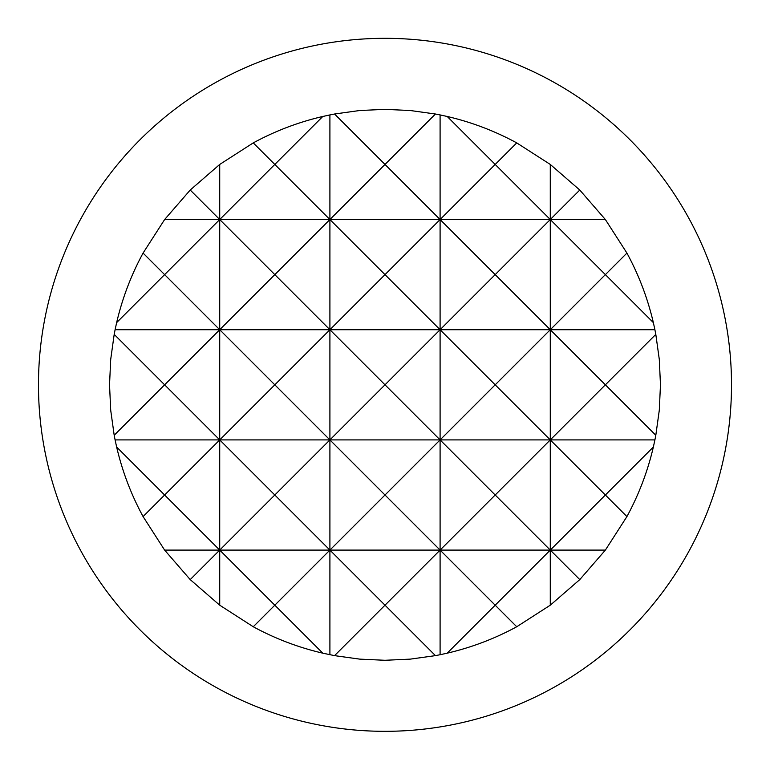 <?xml version="1.0" encoding="UTF-8"?>
<svg xmlns="http://www.w3.org/2000/svg" width="770" height="770" viewBox="0 0 770 770"><rect width="100%" height="100%" fill="white"/><g stroke="black" fill="none" stroke-linecap="round" stroke-linejoin="round"><path stroke-width="1.16" d="M689.545 550.098A346.5 346.5 0 0 0 385 38.317A346.5 346.5 0 0 0 299.742 720.672A346.5 346.5 0 0 0 689.545 550.098M274.813 605.191L219.72 550.098L329.906 550.098L274.813 605.191L322.794 653.172C298.423 647.493 275.246 638.686 253.263 626.751L274.813 605.191M164.626 550.098L143.076 516.564L164.626 495.004L116.645 447.033L115.096 439.911L219.72 439.911L164.626 495.004L219.72 550.098L190.219 579.608L164.626 550.098L219.72 550.098L274.813 495.004L219.72 439.911L329.906 439.911L274.813 495.004L329.906 550.098L385 495.004L440.094 550.098L385 605.191L329.906 550.098L550.281 550.098L495.187 605.191L440.094 550.098L495.187 495.004L440.094 439.911L385 495.004L329.906 439.911L550.281 439.911L495.187 495.004L550.281 550.098L605.374 550.098L579.781 579.608L550.281 550.098L605.374 495.004L550.281 439.911L654.904 439.911L653.355 447.033L605.374 495.004L626.924 516.564L605.374 550.098M385 605.191L435.435 655.636L410.323 659.12L385 660.285L359.677 659.12L334.565 655.636L385 605.191M385 384.817L440.094 439.911L495.187 384.817L550.281 439.911L605.374 384.817L550.281 329.724L495.187 384.817L440.094 329.724L385 384.817L329.906 329.724L274.813 384.817L329.906 439.911L385 384.817M115.096 439.911L114.191 435.262L164.626 384.817L219.72 439.911L274.813 384.817L219.72 329.724L654.904 329.724L655.809 334.382L605.374 384.817L655.809 435.262L654.904 439.911M114.191 334.382L115.096 329.724L219.72 329.724L164.626 384.817L114.191 334.382L110.697 359.494L109.532 384.817L110.697 410.15L114.191 435.262M115.096 329.724L116.645 322.611L164.626 274.63L219.72 329.724L274.813 274.63L329.906 329.724L385 274.63L440.094 329.724L495.187 274.63L550.281 329.724L605.374 274.63L550.281 219.537L495.187 274.63L440.094 219.537L385 274.63L329.906 219.537L274.813 274.63L219.72 219.537L605.374 219.537L626.924 253.08L605.374 274.63L653.355 322.611L654.904 329.724M143.076 253.08L164.626 219.537L219.72 219.537L164.626 274.63L143.076 253.08C131.141 275.073 122.334 298.25 116.645 322.611M164.626 219.537L190.219 190.036L219.72 219.537L274.813 164.443L329.906 219.537L385 164.443L440.094 219.537L495.187 164.443L550.281 219.537L579.781 190.036L605.374 219.537M385 109.35L410.323 110.524L435.435 114.008L385 164.443L334.565 114.008L359.677 110.524L385 109.35M274.813 164.443L253.263 142.893C275.246 130.958 298.423 122.151 322.794 116.472L274.813 164.443M495.187 605.191L516.737 626.751C494.754 638.686 471.577 647.493 447.206 653.172L495.187 605.191M495.187 164.443L447.206 116.472C471.577 122.151 494.754 130.958 516.737 142.893L495.187 164.443M334.565 655.636L322.794 653.172M655.809 334.382L659.303 359.494L660.468 384.817L659.303 410.15L655.809 435.262M579.781 579.608L550.281 605.191L516.737 626.751M516.737 142.893L550.281 164.443L579.781 190.036M626.924 253.08C638.859 275.073 647.666 298.25 653.355 322.611M143.076 516.564C131.141 494.571 122.334 471.394 116.645 447.033M322.794 116.472L329.906 114.923L329.906 654.721M190.219 190.036L219.72 164.443L253.263 142.893M550.281 164.443L550.281 605.191M435.435 114.008L440.094 114.923L440.094 654.721L435.435 655.636M440.094 114.923L447.206 116.472M447.206 653.172L440.094 654.721M219.72 164.443L219.72 605.191L190.219 579.608M253.263 626.751L219.72 605.191M329.906 114.923L334.565 114.008M653.355 447.033C647.666 471.394 638.859 494.571 626.924 516.564"/></g></svg>
